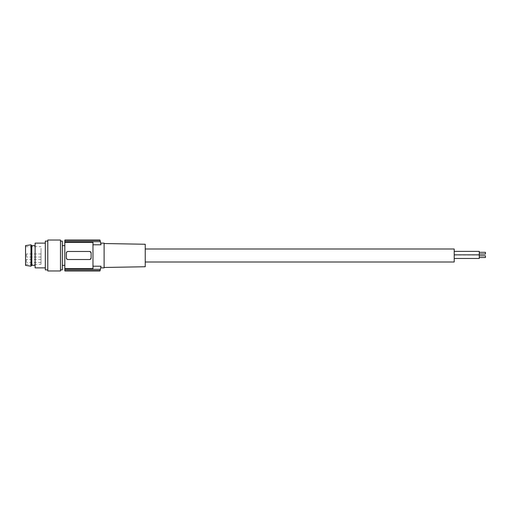 <?xml version="1.0" encoding="UTF-8"?>
<svg xmlns="http://www.w3.org/2000/svg" width="511" height="511" viewBox="0 0 511 511"><rect width="100%" height="100%" fill="white"/><g stroke="black" fill="none" stroke-linecap="round" stroke-linejoin="round"><path stroke-width="0.38" stroke-dasharray="2.56 1.92" d="M64.827 255.5L64.827 265.318L64.827 255.5M62.323 255.5L62.323 265.318L62.323 255.5M62.323 269.885L62.323 241.115M60.47 241.115L60.47 269.885L60.47 241.115M60.47 270.964L60.47 240.036M47.785 270.964L47.785 240.036M47.785 241.115L47.785 269.885L47.785 241.115M45.313 267.873L45.313 243.127L45.313 267.873M45.313 269.885L45.313 241.115M35.106 267.873L35.106 243.127M35.106 255.5L35.106 265.318L35.106 255.5M64.827 240.036L64.827 242.348L92.97 242.348L92.97 268.652L92.97 244.788L92.97 268.652L64.827 268.652L64.827 242.348M64.827 268.652L64.827 269.335L100.373 269.335L100.067 270.619A61.857 61.857 0 0 1 99.99 270.926L64.827 270.926L64.827 269.335M66.82 259.064L66.373 257.972A1.546 1.546 0 0 0 67.918 259.518L90.025 259.454M66.481 252.46L66.373 257.972L66.373 255.5L66.373 257.972L67.791 259.518M67.765 259.511L67.35 259.409M67.324 259.403L66.935 259.166M66.487 252.44L66.82 251.936M66.935 251.834L67.439 251.559M67.465 251.546L90.14 251.591M90.172 251.597L91.118 253.028A1.546 1.546 0 0 0 89.572 251.482L91.118 253.028L91.009 258.54M91.003 258.56L90.773 258.949M90.562 259.166L90.057 259.441M104.11 267.873L104.11 243.127M64.827 240.381L100.067 240.381L100.373 241.665A61.857 61.857 0 0 1 101.006 244.788L92.97 244.788L92.97 242.348L92.97 244.788M145.239 244.252L145.239 266.748M145.239 261.996L145.239 249.004L145.239 261.996M67.918 259.518L89.572 259.518L91.118 257.972A1.546 1.546 0 0 1 89.572 259.518L67.918 259.518M67.918 251.482L89.572 251.482L67.918 251.482L66.373 253.028A1.546 1.546 0 0 1 67.918 251.482M100.373 241.665L64.827 241.665M100.067 240.381A61.857 61.857 0 0 0 99.99 240.074L64.827 240.074M100.373 269.335A61.857 61.857 0 0 0 101.006 266.212L92.97 266.212M64.827 270.619L100.067 270.619M454.215 261.996L454.215 249.004M41.014 256.388L41.014 253.954L41.014 256.388M26.476 256.388L26.476 253.954L26.476 256.388M41.014 261.798L41.014 259.364L41.014 261.798M26.476 261.798L26.476 259.364L26.476 261.798M454.215 256.663L454.215 254.848L454.215 256.663M454.215 253.181L454.215 254.989L454.215 253.181M454.215 258.47L479.267 258.47L479.267 251.374M479.267 257.531L485.45 257.531L485.45 255.787M485.45 254.05L485.45 252.306M41.014 248.282L41.014 264.315L41.014 248.282M31.81 245.682L31.81 265.318M30.96 266.167L30.96 244.833M25.55 265.394L25.55 245.606M25.55 248.282L25.55 264.315L25.55 248.282M41.014 257.046L26.476 257.046L41.014 257.046M41.014 262.456L26.476 262.456M454.215 254.989L479.267 254.989M41.014 253.954L26.476 253.954L41.014 253.954M41.014 259.364L26.476 259.364M454.215 254.848L479.267 254.848M25.55 246.685L41.014 246.685M25.55 264.315L41.014 264.315"/><path stroke-width="0.77" d="M60.47 241.115L62.323 241.115L62.323 269.885L60.47 269.885M60.47 240.036L60.47 270.964L47.785 270.964L47.785 240.036L60.47 240.036M47.785 269.885L45.313 269.885L45.313 241.115L47.785 241.115M45.313 267.873L35.106 267.873L35.106 243.127L45.313 243.127M99.977 270.964L64.827 270.964L64.827 240.036L99.977 240.036M64.827 268.652L92.97 268.652L92.97 242.348L64.827 242.348M66.373 257.972A1.546 1.546 0 0 0 67.918 259.518L89.572 259.518A1.546 1.546 0 0 0 91.118 257.972L91.118 253.028A1.546 1.546 0 0 0 89.572 251.482L67.918 251.482A1.546 1.546 0 0 0 66.373 253.028L66.373 257.972M100.693 243.127L104.11 243.127L104.11 267.873L100.699 267.853M64.827 240.074L99.99 240.074A61.857 61.857 0 0 1 100.067 240.381L100.373 241.665A61.857 61.857 0 0 1 101.006 244.788C100.597 242.584 100.597 242.584 101.006 244.788C100.597 242.584 100.597 242.584 101.006 244.788L92.97 244.788M104.11 267.47L145.239 266.748L145.239 244.252L104.11 243.53M100.067 240.381L64.827 240.381M100.373 241.665L64.827 241.665M64.827 270.926L99.99 270.926A61.857 61.857 0 0 0 100.067 270.619L100.373 269.335A61.857 61.857 0 0 0 101.006 266.212C100.597 268.416 100.597 268.416 101.006 266.212C100.597 268.416 100.597 268.416 101.006 266.212L92.97 266.212M100.373 269.335L64.827 269.335M100.067 270.619L64.827 270.619M145.239 261.996L454.215 261.996L454.215 249.004L145.239 249.004M454.215 251.374L479.267 251.374L479.267 258.47L454.215 258.47M479.267 252.306L485.45 252.306L485.45 254.05L479.267 254.05M485.45 255.787L479.267 255.787L485.45 255.787L485.45 257.531L479.267 257.531M31.81 263.542L31.81 245.682L30.96 244.833L30.96 266.167L31.81 265.318L31.81 263.542M30.96 244.833L25.55 245.606L25.55 265.394L30.96 266.167M64.827 265.318L62.323 265.318M64.827 245.682L62.323 245.682M454.215 254.848L479.267 254.848M35.106 265.318L31.81 265.318M35.106 245.682L31.81 245.682"/></g></svg>
